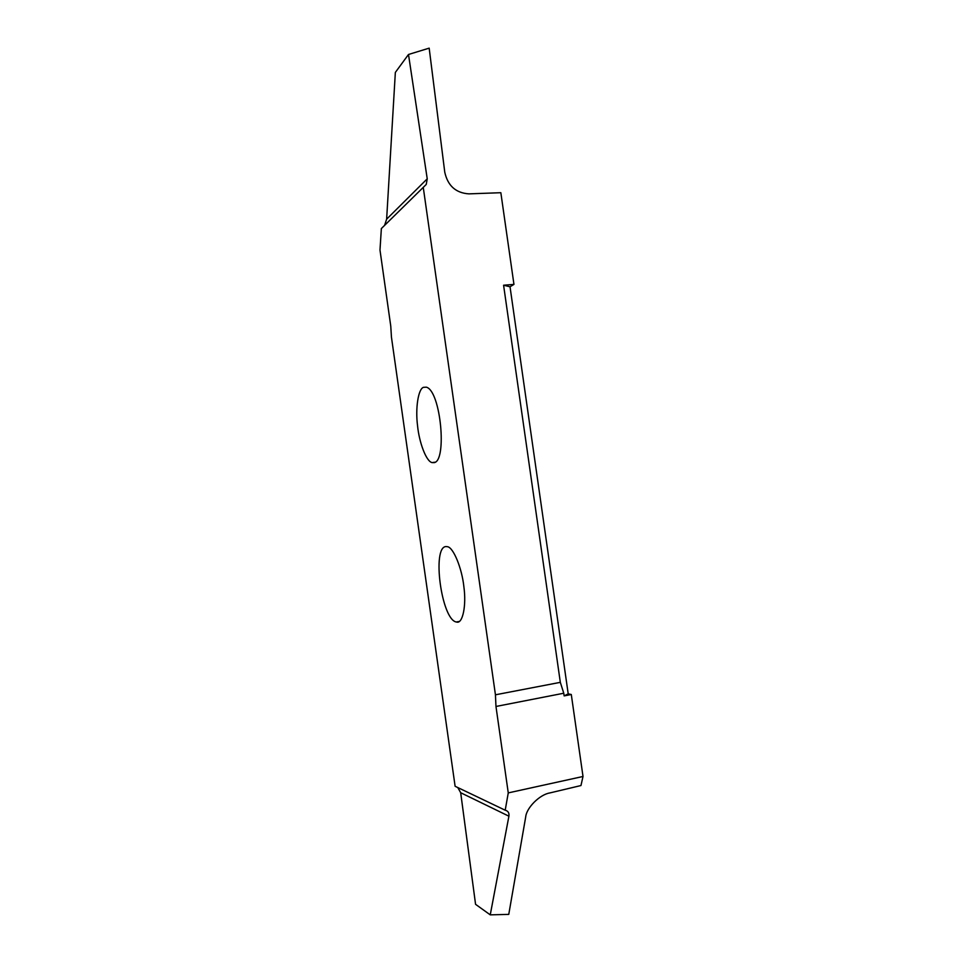 <?xml version="1.0" encoding="UTF-8"?>
<svg xmlns="http://www.w3.org/2000/svg" width="963" height="963" viewBox="0 0 963 963"><rect width="100%" height="100%" fill="white"/><g stroke="black" fill="none" stroke-linecap="round" stroke-linejoin="round"><path stroke-width="1.44" d="M423.479 387.331C418.291 388.859 415.258 408.192 417.557 425.778C419.134 442.125 426.103 461.361 432.026 462.589L434.181 462.637C447.193 460.976 440.813 390.87 426.368 387.174L423.479 387.331M505.202 810.22C508.127 810.978 509.355 812.977 508.909 816.191L490.251 914.85L508.765 914.381L525.69 816.997C526.424 807.873 539.653 794.595 549.765 792.958L580.966 785.543L583.012 776.479L571.288 694.492L568.206 693.854L510.029 286.769L503.589 285.229L513.953 284.398L500.844 192.708L468.861 193.864C455.824 192.985 447.795 185.775 444.774 172.245L429.173 48.15L408.493 54.482L427.235 178.817L426.248 184.439L381.36 228.556L379.988 250.067L390.761 326.096L391.447 337.158L455.114 786.277L505.202 810.22L508.259 792.898L583.012 776.479M513.953 284.398L510.029 286.769M456.811 622.086C462.625 623.855 466.549 605.715 463.865 586.648C462.011 568.676 453.477 547.381 447.47 546.707L446.086 546.563C431.761 546.478 441.307 619.209 456.197 621.99L456.811 622.086M490.251 914.85L475.566 904.317L460.687 792.73L457.798 787.565M384.586 225.39L386.632 219.179L395.348 72.418L408.493 54.482M508.259 792.898L495.969 706.469L495.439 694.805L423.263 187.388M495.439 694.805L560.322 682.346L503.589 285.229M560.322 682.346L563.764 693.228L495.969 706.469M568.206 693.854L564.137 695.9L563.764 693.228M564.137 695.9L571.288 694.492M508.909 816.191L460.687 792.73M386.632 219.179L427.235 178.817M435.18 462.192L432.026 462.589M459.255 621.46L456.197 621.99M426.248 184.439L384.622 225.33"/></g></svg>
